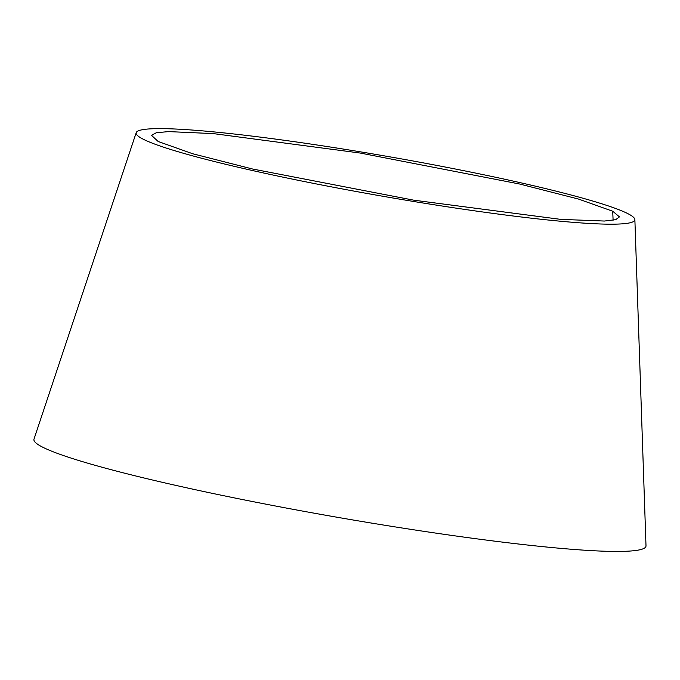 <?xml version="1.0" encoding="UTF-8"?>
<svg xmlns="http://www.w3.org/2000/svg" width="680" height="680" viewBox="0 0 680 680"><rect width="100%" height="100%" fill="white"/><g stroke="black" fill="none" stroke-linecap="round" stroke-linejoin="round"><path stroke-width="1.02" d="M612.714 211.225L578.553 199.078L519.707 184.033L360.298 153.059L213.333 133.603L168.538 131.597L156.29 132.753L151.478 135.311L158.151 141.491L192.755 153.765L252.45 168.98L413.738 200.175L560.788 219.376L604.392 221.042L615.681 219.682L619.446 216.877L612.714 211.225L613.105 220.235M136.204 132.659L34 439.101A310.649 24.573 9.9 0 0 37.451 444.133A310.649 24.573 9.9 0 0 363.724 521.789A310.649 24.573 9.9 0 0 646 545.793L634.873 219.598A253.121 20.018 9.9 0 0 627.733 213.579A253.121 20.018 9.9 0 0 358.802 151.572A253.121 20.018 9.9 0 0 136.204 132.659A253.121 20.018 9.9 0 0 143.268 139.23A253.121 20.018 9.9 0 0 415.659 201.807A253.121 20.018 9.9 0 0 634.873 219.598"/></g></svg>
